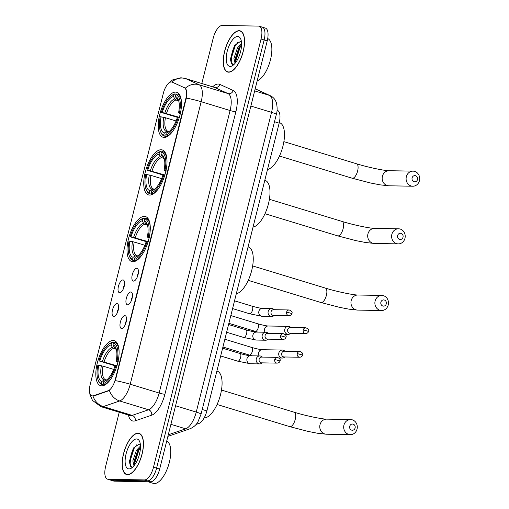 <?xml version="1.0" encoding="UTF-8"?>
<svg xmlns="http://www.w3.org/2000/svg" width="509" height="509" viewBox="0 0 509 509"><rect width="100%" height="100%" fill="white"/><g stroke="black" fill="none" stroke-linecap="round" stroke-linejoin="round"><path stroke-width="0.76" d="M132.944 261.728A23.509 9.824 -73 0 0 148.424 240.585A23.509 9.824 -73 0 0 145.491 216.567A23.509 9.824 -73 0 0 144.333 216.389A23.509 9.824 -73 0 0 128.847 237.531A23.509 9.824 -73 0 0 131.78 261.543A23.509 9.824 -73 0 0 132.944 261.728M149.684 195.087A23.509 9.824 -73 0 0 165.164 173.944A23.509 9.824 -73 0 0 162.231 149.926A23.509 9.824 -73 0 0 161.073 149.748A23.509 9.824 -73 0 0 145.587 170.89A23.509 9.824 -73 0 0 148.52 194.902A23.509 9.824 -73 0 0 149.684 195.087M164.165 137.43A23.509 9.824 -73 0 0 179.645 116.281A23.509 9.824 -73 0 0 176.712 92.269A23.509 9.824 -73 0 0 175.554 92.091A23.509 9.824 -73 0 0 160.074 113.233A23.509 9.824 -73 0 0 163.001 137.245A23.509 9.824 -73 0 0 164.165 137.43M101.762 385.854A23.509 9.824 -73 0 0 117.248 364.711A23.509 9.824 -73 0 0 114.315 340.699A23.509 9.824 -73 0 0 113.151 340.515A23.509 9.824 -73 0 0 97.671 361.657A23.509 9.824 -73 0 0 100.604 385.676A23.509 9.824 -73 0 0 101.762 385.854M124.87 315.675A6.655 2.78 107 0 1 125.857 316.197A6.655 2.78 107 0 1 125.92 322.903A6.655 2.78 107 0 1 122.128 328.432A6.655 2.78 107 0 1 121.645 328.509A6.655 2.78 107 0 1 120.385 322.044A6.655 2.78 107 0 1 124.87 315.675M130.819 291.981A6.655 2.78 107 0 1 131.812 292.503A6.655 2.78 107 0 1 131.869 299.209A6.655 2.78 107 0 1 128.077 304.738A6.655 2.78 107 0 1 127.6 304.815A6.655 2.78 107 0 1 126.34 298.344A6.655 2.78 107 0 1 130.819 291.981M136.775 268.281A6.655 2.78 107 0 1 137.761 268.803A6.655 2.78 107 0 1 137.824 275.509A6.655 2.78 107 0 1 134.032 281.044A6.655 2.78 107 0 1 133.549 281.114A6.655 2.78 107 0 1 132.289 274.65A6.655 2.78 107 0 1 136.775 268.281M116.975 303.631A6.655 2.78 107 0 1 117.961 304.153A6.655 2.78 107 0 1 118.024 310.859A6.655 2.78 107 0 1 114.232 316.394A6.655 2.78 107 0 1 113.755 316.464A6.655 2.78 107 0 1 112.495 310A6.655 2.78 107 0 1 116.975 303.631M122.93 279.937A6.655 2.78 107 0 1 123.916 280.459A6.655 2.78 107 0 1 123.973 287.165A6.655 2.78 107 0 1 120.188 292.694A6.655 2.78 107 0 1 119.704 292.77A6.655 2.78 107 0 1 118.444 286.3A6.655 2.78 107 0 1 122.93 279.937M93.452 395.754A11.974 5.007 107 0 1 92.511 395.913A11.974 5.007 107 0 1 91.919 395.824A11.974 5.007 107 0 1 90.239 384.276L163.3 93.414A11.974 5.007 107 0 1 171.959 82.051A11.974 5.007 107 0 1 172.22 82.153L184.29 87.669A11.974 5.007 107 0 1 185.702 99.121L115.301 379.421A11.974 5.007 107 0 1 108.175 390.715L93.452 395.754L94.006 395.926L92.084 395.868M277.055 110.186L277.583 110.428A13.31 5.561 107 0 1 279.148 123.153L206.87 410.909A13.31 5.561 107 0 1 198.949 423.463L196.041 424.455M124.463 285.046A3.989 1.667 -73 0 0 123.197 289.195M118.508 308.747A3.989 1.667 -73 0 0 117.248 312.889M138.308 273.397A3.989 1.667 -73 0 0 137.048 277.539M132.359 297.091A3.989 1.667 -73 0 0 131.093 301.233M126.404 320.785A3.989 1.667 -73 0 0 125.144 324.933M127.594 474.681A21.512 8.99 -73 0 0 141.763 455.332A21.512 8.99 -73 0 0 139.078 433.356A21.512 8.99 -73 0 0 138.015 433.191A21.512 8.99 -73 0 0 123.846 452.539A21.512 8.99 -73 0 0 126.531 474.515A21.512 8.99 -73 0 0 127.594 474.681M228.694 72.183A21.512 8.99 -73 0 0 242.863 52.834A21.512 8.99 -73 0 0 240.178 30.858A21.512 8.99 -73 0 0 239.115 30.693A21.512 8.99 -73 0 0 224.946 50.041A21.512 8.99 -73 0 0 227.631 72.017A21.512 8.99 -73 0 0 228.694 72.183M119.246 412.245L105.662 466.339A13.31 5.561 -73 0 0 107.52 479.173L110.606 480.114A13.31 5.561 -73 0 0 111.261 480.216L147.623 480.865A13.31 5.561 -73 0 0 156.587 468.14L264.133 39.976A13.31 5.561 -73 0 0 262.275 27.142A13.31 5.561 -73 0 0 261.613 27.041M172.506 82.216L185.359 88.191C186.682 89.813 187 93.122 186.313 98.116L115.346 380.637A15.524 1.667 -165.9 0 1 130.228 384.231A17.745 7.412 107 0 1 119.666 400.965A15.524 13.501 -108.9 0 1 109.416 390.53L94.006 395.926M107.52 479.173A13.31 5.561 -73 0 0 108.175 479.274L144.537 479.93A13.31 5.561 -73 0 0 153.502 467.198L261.047 39.034A13.31 5.561 -73 0 0 259.189 26.201A13.31 5.561 -73 0 0 258.534 26.099L222.172 25.45A13.31 5.561 -73 0 0 213.207 38.181L201.819 83.501M234.089 47.98A17.745 7.412 -73 0 0 231.423 63.988M132.989 450.478A17.745 7.412 -73 0 0 130.317 466.486M150.709 481.807A13.31 5.561 -73 0 0 159.673 469.075L267.219 40.917A13.31 5.561 -73 0 0 265.354 28.084L262.275 27.142A13.31 5.561 -73 0 1 264.133 39.976L156.587 468.14A13.31 5.561 -73 0 1 147.623 480.865L111.261 480.216A13.31 5.561 -73 0 1 110.606 480.114L113.685 481.056A13.31 5.561 -73 0 0 114.347 481.158L150.709 481.807L144.537 479.93M137.964 433.407A21.295 8.895 -73 0 0 123.942 452.558A21.295 8.895 -73 0 0 126.595 474.305A21.295 8.895 -73 0 0 127.644 474.471A21.295 8.895 -73 0 0 141.667 455.32A21.295 8.895 -73 0 0 139.014 433.573A21.295 8.895 -73 0 0 137.964 433.407M148.004 481.762L153.324 483.378A22.18 9.27 -73 0 0 154.418 483.55A22.18 9.27 -73 0 0 168.867 464.144A22.18 9.27 -73 0 0 166.697 441.112M133.969 465.805L132.849 460.893L136.348 450.452L140.478 446.024M134.465 465.175L134.071 461.269L137.57 450.821L140.478 447.258M140.376 444.618L139.18 444.09L133.644 447.875L129.152 462.077L131.691 467.243L132.773 467.084M129.044 468.91A15.524 6.49 -73 0 0 131.64 467.994A15.524 6.49 -73 0 0 139.008 455.829A15.524 6.49 -73 0 0 139.676 441.621A15.524 6.49 -73 0 0 136.565 438.968A15.524 6.49 -73 0 0 126.105 453.818A15.524 6.49 -73 0 0 129.044 468.91M130.228 466.378L129.808 461.879L134.052 448.493L136.889 444.65M134.681 464.889L134.707 463.368L138.944 449.988L140.465 447.691M129.165 462.547L134.026 447.341M134.077 463.451L138.779 449.059M239.065 30.909A21.295 8.895 -73 0 0 225.042 50.06A21.295 8.895 -73 0 0 227.695 71.807A21.295 8.895 -73 0 0 228.745 71.973A21.295 8.895 -73 0 0 242.768 52.821A21.295 8.895 -73 0 0 240.114 31.074A21.295 8.895 -73 0 0 239.065 30.909M235.069 63.307L233.949 58.395L237.448 47.954L241.578 43.526M235.565 62.677L235.171 58.77L238.67 48.323L241.578 44.76M241.476 42.12L240.28 41.592L234.744 45.377L230.253 59.578L232.791 64.745L233.873 64.586M230.144 66.412A15.524 6.49 -73 0 0 232.74 65.496A15.524 6.49 -73 0 0 240.108 53.33A15.524 6.49 -73 0 0 240.776 39.123A15.524 6.49 -73 0 0 237.665 36.47A15.524 6.49 -73 0 0 227.205 51.32A15.524 6.49 -73 0 0 230.144 66.412M257.204 80.778A22.18 9.27 -73 0 0 270.483 59.725A22.18 9.27 -73 0 0 267.709 38.576M231.328 63.88L230.908 59.381L235.152 45.995L237.989 42.152M235.782 62.391L235.807 60.87L240.044 47.49L241.565 45.193M230.272 60.049L235.126 44.843M235.177 60.953L239.879 46.561M355.104 427.967A3.105 2.8 91 0 0 349.708 426.319A3.105 2.8 91 0 0 355.104 427.967M343.938 425.11A7.54 6.802 -89 0 1 350.625 419.569A7.54 6.802 -89 0 1 357.044 429.106A7.54 6.802 -89 0 1 350.357 434.648A7.54 6.802 -89 0 1 343.938 425.11M115.002 365.774L98.937 360.887A21.117 8.825 -73 0 1 109.041 344.071L109.88 343.499A22.002 9.194 -73 0 1 112.572 342.296L113.901 342.703M119.087 351.916A22.002 9.194 -73 0 0 114.646 342.372A22.002 9.194 -73 0 0 114.487 342.328L113.501 342.958A21.117 8.825 -73 0 1 117.057 361.212L118.209 361.454M117.134 365.729L115.982 365.487A21.117 8.825 -73 0 1 103.327 383.449L103.887 384.543A22.002 9.194 -73 0 0 110.822 379.027M103.887 384.543L105.026 384.893M112.572 342.296L111.586 342.92A21.117 8.825 -73 0 0 109.041 344.071M111.586 342.92L111.089 344.898A19.075 7.972 -73 0 0 99.821 360.9L98.937 360.887M117.057 361.212L116.167 361.193A19.075 7.972 -73 0 0 115.906 348.054A19.075 7.972 -73 0 0 113.004 344.937L113.501 342.958M103.327 383.449L103.823 381.47A19.075 7.972 -73 0 0 106.025 380.458A19.075 7.972 -73 0 0 115.091 365.468L115.982 365.487M99.821 360.9L115.957 365.487M116.3 349.276L113.552 348.436L112.349 347.386L111.089 344.898M118.12 362.122L116.167 361.193M113.004 344.937L114.258 347.424L115.467 348.468M107.068 379.65L103.823 381.47M204.141 417.972A24.4 10.193 -73 0 0 220.174 395.97A24.4 10.193 -73 0 0 217.114 371.106L216.885 371.036M101.813 384.467L104.351 385.243L101.972 384.511L101.418 383.417A21.117 8.825 -73 0 1 98.11 379.937L98.485 380.878A22.002 9.194 -73 0 0 101.813 384.467A22.002 9.194 -73 0 0 101.972 384.511M113.698 369.4L103.015 366.149L97.862 365.163A21.117 8.825 -73 0 0 98.11 379.937M98.746 365.176A19.075 7.972 -73 0 0 101.915 381.438L101.418 383.417M101.915 381.438L104.154 380.013L106.216 379.962M386.28 303.841A3.105 2.8 91 0 0 380.885 302.193A3.105 2.8 91 0 0 386.28 303.841M375.12 300.984A7.54 6.802 -89 0 1 381.807 295.443A7.54 6.802 -89 0 1 388.227 304.98A7.54 6.802 -89 0 1 381.534 310.522A7.54 6.802 -89 0 1 375.12 300.984M146.178 241.648L130.113 236.755A21.117 8.825 -73 0 1 140.223 219.939L141.057 219.373A22.002 9.194 -73 0 1 143.754 218.17L145.084 218.571M150.27 227.784A22.002 9.194 -73 0 0 145.822 218.246A22.002 9.194 -73 0 0 145.669 218.202L144.677 218.825A21.117 8.825 -73 0 1 148.234 237.079L149.392 237.321M148.316 241.603L147.158 241.361A21.117 8.825 -73 0 1 134.51 259.323L135.063 260.417A22.002 9.194 -73 0 0 142.005 254.901M135.063 260.417L136.202 260.767M143.754 218.17L142.768 218.794A21.117 8.825 -73 0 0 140.223 219.939M142.768 218.794L142.266 220.772A19.075 7.972 -73 0 0 130.998 236.774L130.113 236.755M148.234 237.079L147.349 237.067A19.075 7.972 -73 0 0 147.082 223.928A19.075 7.972 -73 0 0 144.181 220.804L144.677 218.825M134.51 259.323L135.006 257.344A19.075 7.972 -73 0 0 137.207 256.326A19.075 7.972 -73 0 0 146.274 241.342L147.158 241.361M130.998 236.774L147.133 241.355M147.476 225.143L144.728 224.31L143.525 223.26L142.266 220.772M149.302 237.996L147.349 237.067M144.181 220.804L145.44 223.292L146.643 224.342M138.244 255.524L135.006 257.344M236.297 293.75A24.4 10.193 -73 0 0 251.637 270.775A24.4 10.193 -73 0 0 248.29 246.98L248.068 246.91M135.54 261.111L133.148 260.385L132.595 259.291A21.117 8.825 -73 0 1 129.286 255.811L129.668 256.746A22.002 9.194 -73 0 0 132.995 260.341A22.002 9.194 -73 0 0 133.148 260.385M144.874 245.274L134.198 242.017L129.038 241.037A21.117 8.825 -73 0 0 129.286 255.811M129.929 241.05A19.075 7.972 -73 0 0 133.091 257.306L132.595 259.291M133.091 257.306L135.33 255.887L137.392 255.836M403.02 237.2A3.105 2.8 91 0 0 397.624 235.552A3.105 2.8 91 0 0 403.02 237.2M391.854 234.344A7.54 6.802 -89 0 1 398.547 228.802A7.54 6.802 -89 0 1 404.96 238.339A7.54 6.802 -89 0 1 398.273 243.881A7.54 6.802 -89 0 1 391.854 234.344M162.918 175.007L146.853 170.114A21.117 8.825 -73 0 1 156.963 153.298L157.796 152.732A22.002 9.194 -73 0 1 160.494 151.529L161.817 151.93M167.009 161.143A22.002 9.194 -73 0 0 162.562 151.606A22.002 9.194 -73 0 0 162.403 151.561L161.417 152.185A21.117 8.825 -73 0 1 164.973 170.439L166.125 170.68M165.056 174.962L163.898 174.714A21.117 8.825 -73 0 1 151.249 192.682L151.803 193.776A22.002 9.194 -73 0 0 158.738 188.26M151.803 193.776L152.942 194.126M160.494 151.529L159.508 152.153A21.117 8.825 -73 0 0 156.963 153.298M159.508 152.153L159.005 154.132A19.075 7.972 -73 0 0 147.737 170.133L146.853 170.114M164.973 170.439L164.089 170.426A19.075 7.972 -73 0 0 163.822 157.287A19.075 7.972 -73 0 0 160.92 154.163L161.417 152.185M151.249 192.682L151.746 190.703A19.075 7.972 -73 0 0 153.947 189.685A19.075 7.972 -73 0 0 163.014 174.702L163.898 174.714M147.737 170.133L163.873 174.714M164.216 158.503L161.468 157.669L160.265 156.619L159.005 154.132M166.042 171.355L164.089 170.426M160.92 154.163L162.18 156.651L163.383 157.701M154.984 188.884L151.746 190.703M253.037 227.109A24.4 10.193 -73 0 0 268.377 204.134A24.4 10.193 -73 0 0 265.03 180.339L264.801 180.269M149.729 193.7L152.274 194.47L149.888 193.744L149.334 192.644A21.117 8.825 -73 0 1 146.026 189.17L146.407 190.105A22.002 9.194 -73 0 0 149.729 193.7A22.002 9.194 -73 0 0 149.888 193.744M161.614 178.634L150.931 175.376L145.778 174.396A21.117 8.825 -73 0 0 146.026 189.17M146.668 174.409A19.075 7.972 -73 0 0 149.831 190.665L149.334 192.644M149.831 190.665L152.07 189.246L154.132 189.195M417.507 179.537A3.105 2.8 91 0 0 412.105 177.895A3.105 2.8 91 0 0 417.507 179.537M406.341 176.687A7.54 6.802 -89 0 1 413.028 171.145A7.54 6.802 -89 0 1 419.448 180.682A7.54 6.802 -89 0 1 412.754 186.224A7.54 6.802 -89 0 1 406.341 176.687M177.399 117.35L161.334 112.457A21.117 8.825 -73 0 1 171.444 95.641L172.284 95.075A22.002 9.194 -73 0 1 174.975 93.866L176.305 94.273M181.49 103.486A22.002 9.194 -73 0 0 177.043 93.949A22.002 9.194 -73 0 0 176.89 93.904L175.904 94.528A21.117 8.825 -73 0 1 179.454 112.782L180.612 113.023M179.537 117.299L178.379 117.057A21.117 8.825 -73 0 1 165.73 135.025L166.284 136.119A22.002 9.194 -73 0 0 173.225 130.603M166.284 136.119L167.423 136.463M174.975 93.866L173.989 94.496A21.117 8.825 -73 0 0 171.444 95.641M173.989 94.496L173.493 96.475A19.075 7.972 -73 0 0 162.225 112.47L161.334 112.457M179.454 112.782L178.57 112.763A19.075 7.972 -73 0 0 178.303 99.624A19.075 7.972 -73 0 0 175.401 96.506L175.904 94.528M165.73 135.025L166.227 133.04A19.075 7.972 -73 0 0 168.428 132.028A19.075 7.972 -73 0 0 177.495 117.045L178.379 117.057M162.225 112.47L178.354 117.057M178.697 100.846L175.955 100.006L174.746 98.962L173.493 96.475M180.523 113.692L178.57 112.763M175.401 96.506L176.661 98.994L177.864 100.044M169.465 131.22L166.227 133.04M267.518 169.452A24.4 10.193 -73 0 0 282.858 146.477A24.4 10.193 -73 0 0 279.517 122.675L279.282 122.605M164.216 136.037L166.755 136.813L164.369 136.081L163.815 134.987A21.117 8.825 -73 0 1 160.507 131.507L160.889 132.448A22.002 9.194 -73 0 0 164.216 136.037A22.002 9.194 -73 0 0 164.369 136.081M176.101 120.977L165.419 117.719L160.265 116.733A21.117 8.825 -73 0 0 160.507 131.507M161.149 116.752A19.075 7.972 -73 0 0 164.312 133.008L163.815 134.987M164.312 133.008L166.551 131.589L168.613 131.538M285.002 351.216L284.251 350.682A3.989 3.601 91 0 0 283.271 350.205A3.989 3.601 91 0 0 282.374 350.058A3.989 3.601 91 0 0 278.837 352.991A3.989 3.601 91 0 0 281.337 357.903A3.989 3.601 91 0 0 282.234 358.043A3.989 3.601 91 0 0 284.124 357.49L284.9 356.981M297.294 353.602A2.882 2.602 91 0 1 299.852 351.484L284.27 351.204A2.882 2.602 91 0 0 283.519 356.866A2.882 2.602 91 0 0 284.168 356.968L299.744 357.248C301.341 357.051 302.289 356.325 302.594 355.066L297.294 353.602A2.882 2.602 91 0 0 299.744 357.248M290.957 327.522L290.2 326.988A3.989 3.601 91 0 0 289.227 326.504A3.989 3.601 91 0 0 288.329 326.364A3.989 3.601 91 0 0 284.786 329.298A3.989 3.601 91 0 0 287.292 334.203A3.989 3.601 91 0 0 288.189 334.349A3.989 3.601 91 0 0 290.079 333.789L290.855 333.287M303.243 329.908A2.882 2.602 91 0 1 305.801 327.783L290.225 327.51A2.882 2.602 91 0 0 289.475 333.172A2.882 2.602 91 0 0 290.117 333.274L305.699 333.554C307.29 333.357 308.238 332.625 308.543 331.372L303.243 329.908A2.882 2.602 91 0 0 305.699 333.554M262.447 357.095L261.69 356.561A3.989 3.601 91 0 0 260.716 356.084A3.989 3.601 91 0 0 259.819 355.937A3.989 3.601 91 0 0 256.275 358.87A3.989 3.601 91 0 0 258.782 363.782A3.989 3.601 91 0 0 259.673 363.922A3.989 3.601 91 0 0 261.569 363.369L262.345 362.86M274.733 359.481A2.882 2.602 91 0 1 277.29 357.363L261.709 357.083A2.882 2.602 91 0 0 260.964 362.745A2.882 2.602 91 0 0 261.607 362.847L277.189 363.127C278.779 362.93 279.727 362.204 280.033 360.945L274.733 359.481A2.882 2.602 91 0 0 277.189 363.127M268.396 333.401L267.639 332.867A3.989 3.601 91 0 0 266.665 332.383A3.989 3.601 91 0 0 265.768 332.243A3.989 3.601 91 0 0 262.23 335.176A3.989 3.601 91 0 0 264.731 340.082A3.989 3.601 91 0 0 265.628 340.228A3.989 3.601 91 0 0 267.518 339.668L268.294 339.166M280.682 335.781A2.882 2.602 91 0 1 283.239 333.662L267.664 333.389A2.882 2.602 91 0 0 266.913 339.051A2.882 2.602 91 0 0 267.562 339.153L283.138 339.433C284.735 339.236 285.683 338.504 285.988 337.251L280.682 335.781A2.882 2.602 91 0 0 283.138 339.433M274.351 309.701L273.594 309.167A3.989 3.601 91 0 0 272.62 308.689A3.989 3.601 91 0 0 271.723 308.549A3.989 3.601 91 0 0 268.179 311.483A3.989 3.601 91 0 0 270.686 316.388A3.989 3.601 91 0 0 271.577 316.528A3.989 3.601 91 0 0 273.473 315.974L274.249 315.465M286.637 312.087A2.882 2.602 91 0 1 289.195 309.968L273.613 309.688A2.882 2.602 91 0 0 272.869 315.351A2.882 2.602 91 0 0 273.511 315.453L289.093 315.733C290.684 315.535 291.632 314.81 291.937 313.557L286.637 312.087A2.882 2.602 91 0 0 289.093 315.733M115.301 379.421L115.677 379.536M108.175 390.715L108.729 390.887M185.702 99.121L186.084 99.236M184.29 87.669L184.85 87.841M172.22 82.153L172.78 82.318M197.199 422.928L198.949 423.463M202.213 409.49L206.87 410.909M274.491 121.727L279.148 123.153M277.049 110.262L277.583 110.428M212.705 86.823A22.18 9.27 107 0 1 218.221 84.03A22.18 9.27 107 0 1 219.799 84.379L233.249 90.532A22.18 9.27 107 0 1 235.871 111.738L164.903 394.252A22.18 9.27 107 0 1 151.707 415.172L135.305 420.79A22.18 9.27 107 0 1 128.44 415.045M151.707 415.172A4.435 3.856 71.1 0 0 148.577 409.777L119.666 400.965L103.263 406.583A17.745 7.412 107 0 1 101.87 406.818A17.745 7.412 107 0 1 100.992 406.678L129.903 415.49A17.745 7.412 -73 0 0 130.781 415.63A17.745 7.412 -73 0 0 132.175 415.395L148.577 409.777A17.745 7.412 -73 0 0 159.139 393.043L230.1 110.529A17.745 7.412 -73 0 0 228.007 93.567L214.556 87.414A17.745 7.412 -73 0 0 214.168 87.268L214.289 87.287M92.982 396.059A15.524 13.501 -108.9 0 0 103.263 406.583L132.175 415.395A4.435 3.856 71.1 0 1 135.305 420.79M186.313 98.116A15.524 1.667 14.1 0 1 201.189 101.711L130.228 384.231L159.139 393.043A4.435 0.477 -165.9 0 0 164.903 394.252M185.359 88.191A15.524 14.08 -65.4 0 1 199.095 84.748A17.745 7.412 107 0 1 201.189 101.711L230.1 110.529A4.435 0.477 -165.9 0 0 235.871 111.738M171.908 82.038A15.524 14.08 -65.4 0 1 185.645 78.602L199.095 84.748L228.007 93.567A4.435 4.021 114.6 0 0 233.249 90.532M167.079 84.978L169.134 82.541L172.545 79.938L180.899 77.762L185.257 78.456A17.745 7.412 107 0 1 185.645 78.602L214.556 87.414A4.435 4.021 114.6 0 0 219.799 84.379M108.175 479.274L114.347 481.158M153.502 467.198L159.673 469.075M261.047 39.034L267.219 40.917M168.288 434.781L185.696 428.826L170.916 424.315M201.036 414.18A8.869 0.954 -165.9 0 0 196.258 412.086L271.545 112.355A17.745 7.412 -73 0 0 269.452 95.393A8.869 8.049 -65.4 0 1 270.362 95.737C273.473 97.289 275.515 99.758 276.489 103.142C277.386 107.647 277.329 111.414 276.323 114.449L201.036 414.18L198.084 421.528C196.525 424.671 193.834 427.089 190.022 428.782A8.869 7.718 -108.9 0 1 185.696 428.826A17.745 7.412 -73 0 0 196.258 412.086L175.573 405.781M255.174 88.865L269.452 95.393L254.665 90.888M276.323 114.449A8.869 0.954 -165.9 0 0 271.545 112.355L250.861 106.05M133.657 447.939A17.745 7.412 -73 0 0 129.808 463.934M234.757 45.441A17.745 7.412 -73 0 0 230.908 61.436M221.472 390.059L294.157 412.214A7.54 3.149 107 0 1 295.214 419.486A7.54 3.149 107 0 1 290.13 426.695A7.54 3.149 107 0 1 289.761 426.637L308.308 431.46L317.781 433.293L326.434 434.222L350.357 434.648M294.157 412.214C305.661 415.828 322.502 419.231 326.702 419.142A7.54 6.802 91 0 0 320.015 424.684A7.54 6.802 91 0 0 326.434 434.222M112.349 347.386A17.064 7.132 -73 0 0 102.443 361.447M116.3 349.231A17.064 7.132 -73 0 0 114.258 347.424M106.063 380.051A17.064 7.132 -73 0 0 107.011 379.701M113.552 348.436A16.415 6.859 -73 0 0 104.09 361.867M101.367 365.729A17.064 7.132 -73 0 0 104.154 380.013M103.015 366.149A16.415 6.859 -73 0 0 105.675 379.797M252.655 265.927L325.334 288.081A7.54 3.149 107 0 1 326.39 295.354A7.54 3.149 107 0 1 321.313 302.569A7.54 3.149 107 0 1 320.937 302.511L339.484 307.334L348.964 309.16L357.611 310.096L381.534 310.522M325.334 288.081C336.837 291.695 353.679 295.099 357.884 295.016A7.54 6.802 91 0 0 351.197 300.558A7.54 6.802 91 0 0 357.611 310.096M143.525 223.26A17.064 7.132 -73 0 0 133.625 237.321M147.476 225.105A17.064 7.132 -73 0 0 145.44 223.292M137.245 255.919A17.064 7.132 -73 0 0 138.187 255.569M144.728 224.31A16.415 6.859 -73 0 0 135.267 237.741M132.55 241.597A17.064 7.132 -73 0 0 135.33 255.887M134.198 242.017A16.415 6.859 -73 0 0 136.851 255.671M269.395 199.286L342.073 221.44A7.54 3.149 107 0 1 343.13 228.713A7.54 3.149 107 0 1 338.046 235.928A7.54 3.149 107 0 1 337.677 235.871L356.224 240.693L365.704 242.519L374.35 243.455L398.273 243.881M342.073 221.44C353.577 225.054 370.418 228.458 374.624 228.376A7.54 6.802 91 0 0 367.937 233.917A7.54 6.802 91 0 0 374.35 243.455M160.265 156.619A17.064 7.132 -73 0 0 150.365 170.68M164.216 158.464A17.064 7.132 -73 0 0 162.18 156.651M153.985 189.278A17.064 7.132 -73 0 0 154.927 188.928M161.468 157.669A16.415 6.859 -73 0 0 152.006 171.1M149.29 174.956A17.064 7.132 -73 0 0 152.07 189.246M150.931 175.376A16.415 6.859 -73 0 0 153.591 189.03M283.876 141.629L356.554 163.783A7.54 3.149 107 0 1 357.611 171.056A7.54 3.149 107 0 1 352.533 178.271A7.54 3.149 107 0 1 352.158 178.214L370.705 183.036L380.185 184.862L388.838 185.791L412.754 186.224M356.554 163.783C368.058 167.397 384.899 170.801 389.105 170.712A7.54 6.802 91 0 0 382.418 176.254A7.54 6.802 91 0 0 388.838 185.791M174.746 98.962A17.064 7.132 -73 0 0 164.846 113.023M178.697 100.801A17.064 7.132 -73 0 0 176.661 98.994M168.466 131.621A17.064 7.132 -73 0 0 169.408 131.271M175.955 100.006A16.415 6.859 -73 0 0 166.494 113.443M163.771 117.299A17.064 7.132 -73 0 0 166.551 131.589M165.419 117.719A16.415 6.859 -73 0 0 168.072 131.373M251.567 347.424A3.989 1.667 107 0 1 251.764 347.456A3.989 1.667 107 0 1 252.254 351.547A3.989 1.667 107 0 1 249.633 355.123A3.989 1.667 107 0 1 249.435 355.091L222.923 347.011M224.87 339.255L251.764 347.456C256.555 348.811 260.035 349.562 262.205 349.702A3.989 3.601 91 0 0 258.667 352.635A3.989 3.601 91 0 0 258.61 352.877A3.989 3.601 91 0 0 259.145 355.925M257.516 323.724A3.989 1.667 107 0 1 257.713 323.756A3.989 1.667 107 0 1 258.209 327.847A3.989 1.667 107 0 1 255.582 331.423A3.989 1.667 107 0 1 255.384 331.397L228.872 323.31M230.819 315.561L257.713 323.756C262.504 325.117 265.984 325.862 268.16 326.002A3.989 3.601 91 0 0 264.616 328.935A3.989 3.601 91 0 0 264.565 329.183A3.989 3.601 91 0 0 265.094 332.231M239.873 353.494A3.989 1.667 107 0 1 240.07 353.526A3.989 1.667 107 0 1 240.566 357.617A3.989 1.667 107 0 1 237.938 361.193A3.989 1.667 107 0 1 237.741 361.167L220.671 355.963M259.819 355.937L250.517 355.772A3.989 3.601 91 0 0 246.973 358.705A3.989 3.601 91 0 0 246.922 358.953A3.989 3.601 91 0 0 250.371 363.757L237.741 361.167M245.828 329.8A3.989 1.667 107 0 1 246.025 329.832A3.989 1.667 107 0 1 246.521 333.923A3.989 1.667 107 0 1 243.894 337.499A3.989 1.667 107 0 1 243.696 337.467L226.626 332.262M265.768 332.243L256.466 332.078A3.989 3.601 91 0 0 252.928 335.011A3.989 3.601 91 0 0 252.871 335.253A3.989 3.601 91 0 0 256.326 340.057L243.696 337.467M251.777 306.106A3.989 1.667 107 0 1 251.974 306.132A3.989 1.667 107 0 1 252.47 310.223A3.989 1.667 107 0 1 249.843 313.805A3.989 1.667 107 0 1 249.645 313.773L232.575 308.569M271.723 308.549L262.421 308.378A3.989 3.601 91 0 0 258.877 311.311A3.989 3.601 91 0 0 258.827 311.559A3.989 3.601 91 0 0 262.281 316.363L249.645 313.773M171.959 82.051L172.526 82.223M91.919 395.824L92.269 395.932M89.552 391.427L89.889 394.278L92.473 400.424L100.992 406.678M259.189 26.201L262.275 27.142M185.257 78.456L214.168 87.268M255.194 88.801L270.362 95.737M190.022 428.782L167.887 436.359M127.829 474.681L126.595 474.305M140.242 433.948L139.014 433.573M228.929 72.183L227.695 71.807M241.342 31.45L240.114 31.074M326.702 419.142L350.625 419.569M217.076 404.483L289.761 426.637M117.185 343.149L114.646 342.372M116.319 349.301L115.397 348.449M357.884 295.016L381.807 295.443M248.252 280.357L320.937 302.511M148.361 219.023L145.822 218.246M147.495 225.175L146.573 224.316M135.534 261.111L132.995 260.341M374.624 228.376L398.547 228.802M264.992 213.716L337.677 235.871M165.101 152.382L162.562 151.606M164.235 158.534L163.313 157.675M389.105 170.712L413.028 171.145M279.479 156.053L352.158 178.214M179.588 94.719L177.043 93.949M178.716 100.877L177.794 100.018M262.205 349.702L282.374 350.058M251.904 355.797L249.435 355.091M279.034 357.986L282.234 358.043M299.852 351.484C302.327 352.463 303.243 353.66 302.594 355.066M268.16 326.002L288.329 326.364M257.859 332.103L255.384 331.397M284.983 334.292L288.189 334.349M305.801 327.783C308.276 328.769 309.192 329.966 308.543 331.372M222.618 348.207L240.07 353.526C244.861 354.888 248.347 355.632 250.517 355.772M250.371 363.757L259.673 363.922M277.29 357.363C279.765 358.342 280.682 359.539 280.033 360.945M228.573 324.513L246.025 329.832C250.816 331.187 254.296 331.938 256.466 332.078M256.326 340.057L265.628 340.228M283.239 333.662C285.721 334.648 286.637 335.845 285.988 337.251M234.522 300.813L251.974 306.132C256.765 307.493 260.252 308.244 262.421 308.378M262.281 316.363L271.577 316.528M289.195 309.968C291.67 310.948 292.586 312.144 291.937 313.557"/></g></svg>
